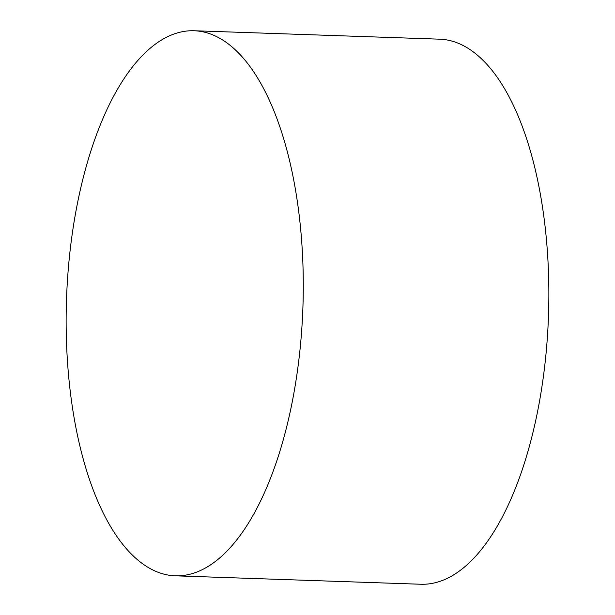<?xml version="1.0" encoding="UTF-8"?>
<svg xmlns="http://www.w3.org/2000/svg" width="615" height="615" viewBox="0 0 615 615"><rect width="100%" height="100%" fill="white"/><g stroke="black" fill="none" stroke-linecap="round" stroke-linejoin="round"><path stroke-width="0.92" d="M194.063 30.75L439.64 39.175A272.699 118.257 92 0 1 478.178 55.834A272.699 118.257 92 0 1 545.236 361.397A272.699 118.257 92 0 1 420.937 584.25L175.36 575.825A272.699 118.257 92 0 1 136.822 559.166A272.699 118.257 92 0 1 69.764 253.603A272.699 118.257 92 0 1 194.063 30.75A272.699 118.257 92 0 1 232.601 47.409A272.699 118.257 92 0 1 299.659 352.972A272.699 118.257 92 0 1 175.36 575.825"/></g></svg>
